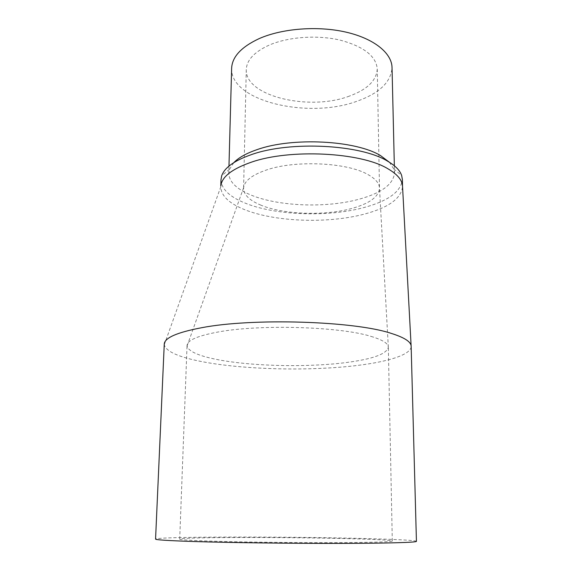 <?xml version="1.0" encoding="UTF-8"?>
<svg xmlns="http://www.w3.org/2000/svg" width="572" height="572" viewBox="0 0 572 572"><rect width="100%" height="100%" fill="white"/><g stroke="black" fill="none" stroke-linecap="round" stroke-linejoin="round"><path stroke-width="0.43" stroke-dasharray="2.86 2.15" d="M164.257 344.13L164.271 344.78C166.002 351.372 178.064 356.892 200.45 361.34C242.457 369.748 309.817 371.364 357.707 365.408C388.846 361.611 411.247 354.554 411.154 346.346M164.271 344.78L220.771 186.815C221.121 195.717 228.922 203.267 244.158 209.459C274.11 221.743 326.305 223.824 362.777 214.514C388.045 208.029 401.301 198.713 402.545 186.572L402.545 186.479M370.992 336.379C382.489 339.818 388.266 343.436 388.331 347.218L388.331 347.275C386.736 354.039 372.608 359.144 345.953 362.577C306.499 367.667 249.485 366.266 215.301 359.166C197.769 355.555 188.36 351.165 187.073 345.996L187.051 345.459C187.344 340.24 197.812 335.728 218.454 331.939C260.138 324.152 340.311 326.641 370.992 336.379M260.253 204.89C282.518 214.414 323.058 216.08 350.6 208.794C369.047 203.875 378.678 197.025 379.493 188.231L379.493 188.138C379.322 183.219 375.382 178.643 367.667 174.403C347.132 162.555 296.124 160.024 267.367 169.684C252.517 174.624 244.616 180.588 243.651 187.573L243.593 188.403C243.822 194.787 249.371 200.286 260.253 204.89M416.437 541.355C416.373 540.311 392.521 539.196 359.702 538.402C283.354 536.457 157.186 536.543 155.563 539.074M347.39 538.638C375.554 539.339 390.526 540.125 392.306 540.998C392.556 541.877 369.219 542.592 330.323 542.656C291.505 542.728 242.392 542.106 212.398 541.176C190.648 540.483 179.751 539.804 179.701 539.146C180.08 537.101 284.656 537.001 347.39 538.638M220.978 179.687C221.328 188.76 229.1 196.453 244.308 202.767C274.195 215.287 326.29 217.396 362.684 207.893C387.902 201.28 401.129 191.784 402.366 179.408M349.478 96.06C309.802 111.333 244.895 96.411 246.275 69.612C246.689 60.053 254.361 51.866 269.29 45.066C288.252 36.88 317.045 34.756 339.882 40.061C363.699 46.468 376.154 56.106 377.255 68.976C376.533 80.502 367.274 89.532 349.478 96.06M389.41 162.262L393.765 168.947L394.508 172.901C393.436 184.327 381.467 193.143 358.601 199.349C325.232 208.358 277.005 206.349 249.749 194.53C236.064 188.653 229.072 181.538 228.779 173.194L229.529 169.255L233.869 162.584M231.631 68.34C230.194 101.451 308.93 119.348 357.386 101.087C379.536 93.15 391.084 81.975 392.034 67.553M388.331 347.275L379.493 188.138M392.306 540.998L388.331 347.218M246.275 69.612L243.593 188.403M394.344 165.78L394.508 172.901M229.529 169.255L221.7 175.776M393.765 168.947L401.651 175.475M228.972 166.102L228.779 173.194M377.255 68.976L379.493 188.231M220.799 185.879L220.771 186.815M179.701 539.146L187.051 345.459M243.651 187.573L187.073 345.996"/><path stroke-width="0.86" d="M220.849 185.728C222.043 176.662 232.225 168.811 251.394 162.176C290.004 148.613 360.961 152.252 387.773 168.69C397.411 174.26 402.338 180.187 402.545 186.479L411.146 346.289C411.089 341.834 404.476 337.544 391.305 333.404C354.654 321.028 252.395 317.753 201.222 327.799C176.848 332.468 164.529 337.909 164.257 344.13L155.563 539.074C155.491 539.861 168.29 540.676 193.951 541.527C230.287 542.685 291.577 543.486 339.94 543.4C388.417 543.314 416.816 542.42 416.437 541.355L411.146 346.289M402.545 186.501L402.366 179.408L401.651 175.475C399.95 170.406 395.266 165.644 387.609 161.19C360.853 144.437 290.075 140.748 251.551 154.569C234.491 160.525 224.539 167.589 221.7 175.776L220.978 179.687L220.799 185.879M233.869 162.584C238.653 157.615 246.389 153.296 257.078 149.635C292.235 136.944 356.049 140.29 380.709 155.713L389.41 162.262M394.344 165.78L392.034 67.553C391.82 53.225 374.267 38.646 346.017 32.132C317.81 25.618 282.218 28.4 259.152 38.617C241.284 46.961 232.11 56.871 231.631 68.34L228.972 166.102"/></g></svg>
